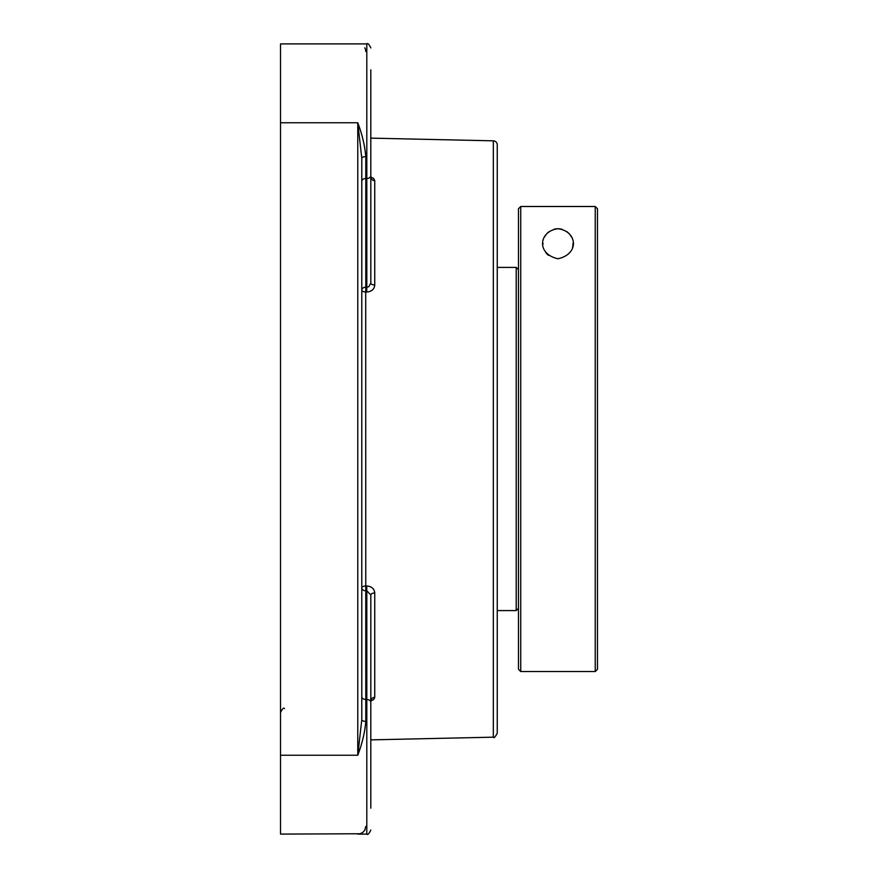 <?xml version="1.0" encoding="UTF-8"?>
<svg xmlns="http://www.w3.org/2000/svg" width="878" height="878" viewBox="0 0 878 878"><rect width="100%" height="100%" fill="white"/><g stroke="black" fill="none" stroke-linecap="round" stroke-linejoin="round"><path stroke-width="1.32" d="M493.326 737.169C493.963 738.354 495.269 737.015 497.244 733.152L497.244 144.848A4.017 4.017 0 0 0 493.326 140.831L493.326 737.169L370.812 739.869M365.797 51.539L365.478 49.387M365.215 48.685L364.765 47.785M360.156 833.749L280.51 834.1L280.51 122.755L357.774 122.755L361.791 158.336A4.017 1.723 180 0 1 365.797 156.613C364.831 145.583 362.153 134.301 357.774 122.755L357.774 755.245L361.791 719.664A4.017 1.723 180 0 0 365.797 721.387L365.709 292.001A4.017 1.965 180 0 1 361.791 290.047A4.017 2.843 180 0 1 365.797 287.205L365.797 178.508A4.017 2.843 180 0 0 361.791 181.34L361.791 195.673M280.51 755.245L357.774 755.245C362.153 743.699 364.831 732.417 365.797 721.387M366.806 590.773L366.719 585.977L365.709 585.999A4.017 1.965 0 0 0 361.791 587.953A4.017 2.843 0 0 0 365.797 590.795L366.806 590.773L366.806 699.492A4.017 2.843 0 0 1 370.812 702.334L370.812 595.01L366.806 590.773M361.791 719.664L361.791 158.336M361.791 682.327L361.791 705.144M360.189 833.749L363.02 832.245M363.042 832.223L364.765 830.215L365.797 826.461M365.797 156.613L365.797 178.508L366.806 178.508L366.806 43.9L280.51 43.9L280.51 122.755M370.812 718.961L370.812 700.842A4.017 3.446 180 0 1 374.741 697.395L373.666 699.481L370.812 700.995L373.699 699.459L374.741 697.395L374.741 592.957C374.335 588.732 371.657 586.405 366.719 585.977M374.741 180.605L373.666 178.519L370.812 177.005L371.076 178.036L370.812 177.158A4.017 3.446 0 0 0 374.741 180.605L374.741 285.043C374.324 289.279 371.646 291.606 366.719 292.023L366.806 287.227L368.859 286.656L370.812 282.99A4.017 2.052 180 0 0 374.741 285.043M374.741 592.957A4.017 2.052 0 0 0 370.812 595.01M370.812 73.247L370.812 116.148M370.812 177.839L370.812 193.994M370.812 282.99L370.812 69.834C370.812 41.31 370.812 41.31 370.812 69.834M370.812 159.039L370.812 177.158M370.812 700.161L370.812 684.006M370.812 808.166C370.812 836.69 370.812 836.69 370.812 808.166L370.812 702.334M597.49 669.288L597.49 208.755L597.49 669.288L595.229 671.549L595.229 206.495L597.49 208.755L595.229 206.495L520.731 206.495L518.47 208.755L518.47 669.288L518.47 269.667L516.209 267.417L516.209 610.583L497.244 610.583M595.229 671.549L520.731 671.549L520.731 206.495L518.47 208.755L518.47 269.667M557.98 228.741C576.857 230.958 580.215 253.83 557.98 258.758C535.756 253.83 539.103 230.958 557.98 228.741A15.003 15.003 0 0 0 554.04 229.268M597.49 278.765L597.49 599.301L597.49 278.765M544.645 236.862A15.003 15.003 0 0 1 549.002 231.726M558.002 228.741A15.003 15.003 0 0 1 561.931 229.268M566.958 231.726A15.003 15.003 0 0 1 571.315 236.862M572.983 243.217A15.003 15.003 0 0 1 572.555 247.322M548.388 255.3A15.003 15.003 0 0 1 545.666 252.315M542.977 244.238A15.003 15.003 0 0 1 542.988 243.217M357.774 834.1L366.806 834.1L366.806 699.492L365.797 699.492A4.017 2.843 0 0 1 361.791 696.66M366.719 292.023L365.709 292.001L365.797 287.205L366.806 287.227L366.806 178.508A4.017 2.843 180 0 0 370.812 175.666M284.527 708.524C283.682 707.438 282.343 708.776 280.51 712.541M493.326 140.831L370.812 138.131M366.806 43.9C367.662 42.824 369.001 44.163 370.812 47.917C369.001 44.163 367.662 42.824 366.806 43.9M366.806 834.1C367.662 835.176 369.001 833.837 370.812 830.083C369.001 833.837 367.662 835.176 366.806 834.1M497.244 267.417L516.209 267.417M518.47 608.333L516.209 610.583M518.47 669.288L520.731 671.549"/></g></svg>
